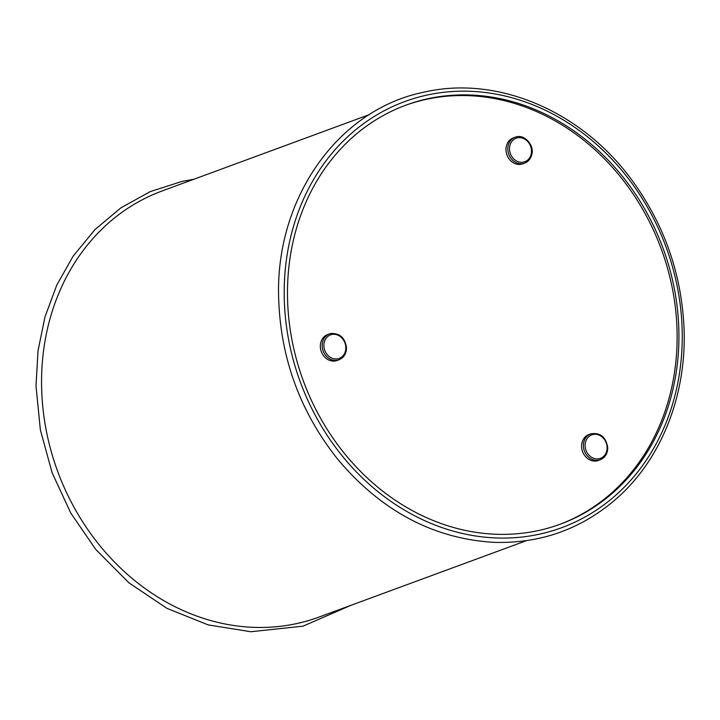 <?xml version="1.0" encoding="UTF-8"?>
<svg xmlns="http://www.w3.org/2000/svg" width="720" height="720" viewBox="0 0 720 720"><rect width="100%" height="100%" fill="white"/><g stroke="black" fill="none" stroke-linecap="round" stroke-linejoin="round"><path stroke-width="1.08" d="M600.264 459.774L598.455 460.44A13.797 11.844 -110.2 0 1 585.333 456.345A13.797 11.844 -110.2 0 1 588.915 434.547L590.724 433.881A13.797 11.844 69.8 0 0 587.142 455.679A13.797 11.844 69.8 0 0 600.264 459.774C605.187 457.632 607.671 453.573 607.743 447.597C605.88 436.896 600.21 432.324 590.724 433.881M524.655 163.134L522.846 163.8A13.797 11.844 -110.2 0 1 506.961 154.953A13.797 11.844 -110.2 0 1 513.306 137.907L515.115 137.241A13.797 11.844 69.8 0 0 508.77 154.287A13.797 11.844 69.8 0 0 524.655 163.134C528.381 161.64 530.757 158.778 531.792 154.548C534.762 145.953 524.502 133.209 515.115 137.241M339.012 359.811L337.194 360.477A13.797 11.844 -110.2 0 1 321.309 351.63A13.797 11.844 -110.2 0 1 327.654 334.584L329.472 333.918A13.797 11.844 69.8 0 0 323.127 350.955A13.797 11.844 69.8 0 0 339.012 359.811C343.926 357.669 346.419 353.61 346.482 347.634C344.979 337.752 339.777 333.045 330.885 333.504L329.472 333.918A13.797 11.844 69.8 0 1 330.84 333.522M369.369 114.606L162.099 190.971A227.043 194.922 69.8 0 0 57.681 471.402A227.043 194.922 69.8 0 0 319.086 617.058L526.356 540.693M428.166 98.676A223.281 191.691 69.8 0 0 406.017 105.111A223.281 191.691 69.8 0 0 303.336 380.898A223.281 191.691 69.8 0 0 560.403 524.142A223.281 191.691 69.8 0 0 667.395 261.072A223.281 191.691 69.8 0 0 428.166 98.676M559.494 524.475A223.281 191.691 69.8 0 0 665.424 261.198A223.281 191.691 69.8 0 0 426.348 99.342A223.281 191.691 69.8 0 0 405.108 105.453M588.51 454.653A12.546 10.773 -110.2 0 1 593.01 434.475A12.546 10.773 -110.2 0 1 606.789 450.693A12.546 10.773 -110.2 0 1 588.51 454.653M531.171 154.053A12.546 10.773 -110.2 0 1 512.901 158.013A12.546 10.773 -110.2 0 1 517.401 137.835A12.546 10.773 -110.2 0 1 531.171 154.053M331.749 334.512A12.546 10.773 -110.2 0 1 345.528 350.73A12.546 10.773 -110.2 0 1 327.249 354.681A12.546 10.773 -110.2 0 1 331.749 334.512M427.23 95.031A227.043 194.922 69.8 0 0 345.78 460.215A227.043 194.922 69.8 0 0 676.611 388.629A227.043 194.922 69.8 0 0 427.23 95.031M193.824 179.28L182.007 181.413L150.21 191.619L120.915 207.837L94.95 229.599L73.062 256.293L56.781 285.093L45.009 316.836L38.025 350.739L36 385.965L40.356 429.786L52.083 472.671L70.758 513.027L95.688 549.36L128.871 582.777L166.923 608.337L208.179 624.906L250.821 631.737L303.021 626.166L350.811 605.367M424.629 92.025C338.724 108.945 275.832 197.388 278.613 296.577C280.197 357.714 300.096 412.173 338.31 459.972C381.6 511.101 433.305 538.56 493.434 542.34C541.062 543.843 582.66 528.759 618.219 497.097C662.229 457.524 686.934 393.588 684 327.366C681.318 272.43 663.561 222.831 630.747 178.56C580.32 110.511 497.07 75.42 424.629 92.025"/></g></svg>
